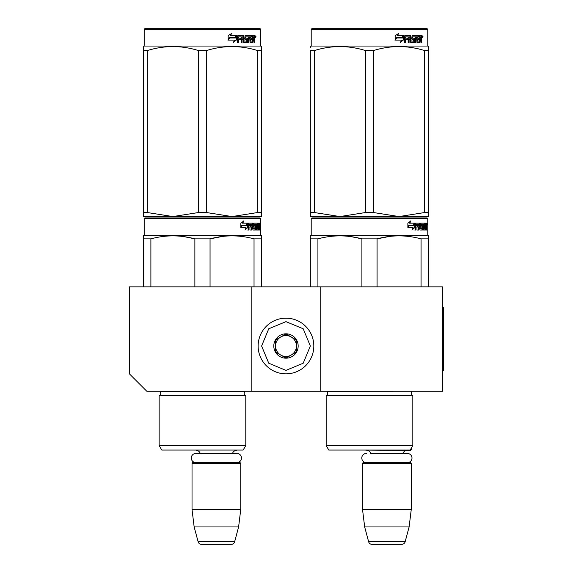 <?xml version="1.0" encoding="UTF-8"?>
<svg xmlns="http://www.w3.org/2000/svg" width="573" height="573" viewBox="0 0 573 573"><rect width="100%" height="100%" fill="white"/><g stroke="black" fill="none" stroke-linecap="round" stroke-linejoin="round"><path stroke-width="0.86" d="M251.182 391.237L251.182 286.851L129.391 286.851L129.391 373.84L146.788 391.237L320.773 391.237L320.773 286.851L442.564 286.851L442.564 391.237L320.773 391.237M251.182 286.851L320.773 286.851M240.395 450.049L192.37 450.049M200.228 453.458A4.176 4.176 122.1 0 0 196.202 450.399M232.538 453.458A4.176 4.176 -122.2 0 1 236.563 450.399M192.027 463.271L240.739 463.271L240.044 462.576L192.721 462.576L192.027 463.271L192.027 509.555L194.161 526.952L198.129 541.772A3.481 3.481 34.1 0 0 201.495 544.35L231.27 544.35A3.481 3.481 -34.1 0 0 234.636 541.772L198.129 541.772M240.739 463.271L240.739 509.555L192.027 509.555M240.739 509.555L238.604 526.952L194.161 526.952M238.604 526.952L234.636 541.772M231.27 544.35L201.495 544.35M411.249 448.236L411.249 449.698L410.404 449.698M411.249 449.698L410.555 450.399L362.881 450.049M407.439 462.576A4.555 4.555 0 0 0 411.994 458.02A4.555 4.555 0 0 0 407.439 453.458L370.731 453.458A4.176 4.176 122.1 0 0 366.706 450.399M407.439 453.458L403.048 453.458A4.176 4.176 -122.2 0 1 407.074 450.399M362.53 463.271L411.249 463.271L410.555 462.576L363.232 462.576L362.53 463.271L362.53 509.555L364.672 526.952L368.64 541.772A3.481 3.481 34.1 0 0 371.999 544.35L401.78 544.35A3.481 3.481 -34.1 0 0 405.14 541.772L368.64 541.772M411.249 463.271L411.249 509.555L362.53 509.555M411.249 509.555L409.115 526.952L364.672 526.952M409.115 526.952L405.14 541.772M401.78 544.35L371.999 544.35M285.977 373.84A27.841 27.841 0 0 0 313.818 346.006A27.841 27.841 0 0 0 285.977 318.165A27.841 27.841 0 0 0 258.137 346.006A27.841 27.841 0 0 0 285.977 373.84M285.977 370.366L303.203 363.225L310.337 346.006L303.203 328.78L285.977 321.646L268.751 328.78L261.617 346.006L268.751 363.225L285.977 370.366M285.977 358.182A12.176 12.176 0 0 0 298.161 346.006A12.176 12.176 0 0 0 285.977 333.823A12.176 12.176 0 0 0 273.801 346.006A12.176 12.176 0 0 0 285.977 358.182M285.977 358.061L296.42 352.03L296.42 339.975L285.977 333.952L275.541 339.975L275.541 352.03L285.977 358.061M280.756 336.96A10.436 10.436 0 0 1 291.199 336.96A10.436 10.436 0 0 0 275.541 346.006A10.436 10.436 0 0 0 291.199 355.045A10.436 10.436 0 0 0 291.199 336.96A10.436 10.436 0 0 1 296.42 346.006M291.199 355.045A10.436 10.436 0 0 1 275.541 346.006M366.34 462.576A4.555 4.555 0 0 1 361.785 458.02A4.555 4.555 0 0 1 366.34 453.458M236.928 462.576A4.555 4.555 0 0 0 241.491 458.02A4.555 4.555 0 0 0 236.928 453.458L195.837 453.458A4.555 4.555 0 0 0 191.275 458.02A4.555 4.555 0 0 0 195.837 462.576M160.705 393.264A2.786 2.786 0 0 0 159.888 391.295L159.888 391.295A2.786 2.786 0 0 1 159.144 395.764A2.786 2.786 0 0 0 160.705 393.264M245.788 445.522L159.144 445.522L161.751 450.049L243.174 450.049L245.788 445.522L245.788 395.764A2.786 2.786 0 0 1 245.036 391.295L245.086 391.237M202.462 217.948L144.876 217.948L144.181 218.642L260.751 218.642L260.056 217.948L145.592 217.948M144.876 217.948L260.056 217.948M254.663 217.948L150.269 217.948L254.663 217.948M261.617 286.851L261.617 235.847L260.751 235.345L260.751 218.642M143.307 286.851L143.307 235.847L143.307 236.692L143.307 235.847L144.181 235.345L144.181 218.642L144.181 235.345L260.751 235.345M247.751 227.588L245.18 229.809L246.039 227.66L241.061 227.66L242.014 225.533L246.863 225.533L247.751 223.169L247.751 227.588L247.207 227.588L247.207 224.623M245.445 229.157L247.207 227.588M243.281 220.977L242.358 223.169L242.837 223.169L243.776 220.977L240.839 223.205L240.839 227.66L241.906 225.289L241.434 225.289L240.839 226.643M241.906 225.289L246.77 225.289L247.572 223.169L242.837 223.169M246.24 225.289L247.035 223.169M256.94 228.527L258.595 228.734L258.652 223.169L259.54 223.169L259.655 223.706L259.655 225.64L259.483 226.442L258.803 226.442L258.967 227.237M258.967 225.64L258.803 226.442M259.483 226.442L259.347 227.237M259.655 230.024L259.655 227.237M256.468 224.458L255.959 224.458L255.959 230.024L256.468 230.024L256.468 224.458L256.94 224.458L257.134 230.024L258.788 230.024L258.695 229.487M259.376 230.024L259.247 227.03L258.652 227.03M258.932 227.03L258.932 229.487L258.258 229.487L258.258 228.734M249.176 224.458L251.081 224.458L251.081 230.024L251.783 230.024L251.783 227.03L252.672 227.03L252.944 230.024L255.408 230.024L255.322 229.487M255.322 226.285L255.322 225.741M253.753 224.458L254.369 224.458L253.66 224.666L254.276 224.666L254.276 225.533L253.66 225.533L253.66 224.666M254.276 224.666L255.959 224.458M254.276 225.533L255.408 225.741L255.63 226.285L254.999 226.285L254.999 227.037M255.63 226.285L255.63 229.487L254.999 229.487L255.071 227.237L254.355 227.03M251.783 227.03L251.189 227.03L251.189 230.024L250.501 230.024M250.501 227.03L250.501 225.741M249.047 224.666L249.047 225.741L248.489 225.741L250.795 225.741L250.795 227.03L248.489 227.03L248.489 230.024L247.708 230.024M252.672 228.527L253.209 228.527L252.944 223.169L248.589 223.169L248.252 230.024L249.047 230.024L249.047 227.03M253.209 223.706L252.6 223.706L252.6 224.473M252.6 227.03L252.6 225.741M253.209 228.527L252.6 228.527M253.309 228.734L254.985 228.734M253.911 227.03L253.911 223.169L258.359 223.169L258.359 224.458L256.94 224.458L257.485 224.458L257.413 225.741L256.94 225.741L258.172 225.741L258.172 227.03L256.94 227.03M253.044 223.706L253.295 223.169M257.692 224.458L257.692 223.169M257.413 228.527L257.413 227.03M258.652 223.169L258.967 224.458M257.986 227.03L257.986 225.741M251.891 224.458L251.189 224.666L252.564 224.458L252.672 225.741L251.783 225.741L251.783 224.666M251.783 225.741L251.189 225.741L251.783 225.741M258.932 224.458L259.325 224.458L259.376 225.741L258.932 225.741L258.932 224.458M258.695 225.741L258.645 224.458M251.189 225.741L251.189 224.666M257.506 227.03L257.506 225.741M252.335 223.169L252.6 223.706M250.215 227.03L250.215 225.741M248.489 225.741L248.489 224.666M254.999 229.487L254.777 230.024M254.777 225.741L254.999 226.285M258.258 229.487L258.122 230.024M259.655 223.706L258.967 223.706M260.121 224.036L259.977 223.169L260.042 224.036M259.154 223.706L259.297 223.169L259.977 223.169M258.932 229.487L258.788 230.024M255.63 229.487L255.408 230.024M210.055 286.851L210.055 238.862L194.877 238.862L194.877 286.851M261.617 236.692L261.617 238.862L254.032 238.862L254.032 286.851M222.403 236.448L210.055 238.862C224.709 234.873 239.371 234.873 254.032 238.862M150.892 286.851L150.892 238.862C165.554 234.873 180.216 234.873 194.877 238.862M150.892 238.862L143.307 238.862M235.446 235.926L232.044 235.847M194.476 238.762L184.391 236.699M245.788 395.764L159.144 395.764L159.144 445.522L159.144 395.764M259.87 224.645L259.87 223.42M259.92 224.645L259.92 223.42M261.617 216.558L261.617 212.54L261.617 216.558L232.044 216.558L206.473 212.54L198.459 212.54L198.459 50.567L206.473 50.567C223.52 45.26 240.567 45.26 257.614 50.567L261.617 50.567C261.617 45.26 261.617 45.26 261.617 50.567L261.617 46.549L260.751 46.048L144.181 46.048L143.307 46.549L143.307 47.595L143.307 46.549L144.181 46.048L144.181 29.345L260.751 29.345L260.056 28.65L144.876 28.65L144.181 29.345L144.181 46.048M261.617 47.652L261.617 212.54L257.614 212.54L232.044 216.558L143.307 216.558L143.307 212.54L147.318 212.54L147.318 50.567C164.365 45.26 181.412 45.26 198.459 50.567M198.459 212.54L172.888 216.558L147.318 212.54M143.307 215.527L143.307 50.567C143.307 45.26 143.307 45.26 143.307 50.567L147.318 50.567M257.614 212.54L257.614 50.567M206.473 212.54L206.473 50.567M236.298 36.471L236.298 40.031L233.089 42.252M236.713 40.031L236.713 35.612L235.582 37.976L229.587 37.976L228.441 40.096L234.529 40.096L233.462 42.252L236.298 40.031M254.412 38.878L254.792 42.466L254.176 42.466L253.918 39.473L253.273 39.473L252.994 42.466L250.036 42.466L249.721 36.894L248.947 36.894L248.947 42.466L248.152 42.466L248.152 36.894L245.738 36.894L245.738 38.183L247.292 38.183L247.636 38.728L247.292 42.466L243.675 42.466L243.296 39.473L242.064 39.473L242.064 42.466L241.104 42.466L241.104 36.894L238.561 36.894L238.397 38.183L240.71 38.183L240.71 39.473L238.397 39.473L238.397 42.466L237.365 42.466L237.365 36.149L237.795 35.612L243.675 35.612L244.055 40.97L246.648 41.177L246.648 39.473L245.072 39.473L244.7 38.935L245.072 35.612L252.177 35.612L252.177 36.894L250.516 37.109L250.516 38.183L251.841 38.183L251.841 39.473L250.516 39.473L250.516 40.97L252.621 41.177L252.729 35.612L254.534 35.612L254.792 38.083L254.412 38.878L253.789 38.878L254.161 39.845M254.792 38.083L254.176 38.083L253.789 38.878M254.792 39.68L254.161 39.68M253.302 39.473L252.664 39.473M253.273 39.473L252.729 39.473M253.273 41.929L252.392 42.466M248.947 36.894L248.388 36.894L248.388 42.466L247.608 42.466M245.223 36.894L245.738 36.894L245.086 37.109L245.086 37.976L245.738 38.183L245.223 38.183M247.636 38.728L247.099 38.728L246.755 42.466M247.636 41.929L247.099 41.929M241.591 39.473L242.064 39.473L241.591 39.473L241.591 42.466M238.124 36.894L238.561 36.894L237.967 37.109L237.967 38.183L238.397 38.183L237.967 38.183M240.252 38.183L240.252 39.473M244.205 41.177L243.561 40.97L243.188 35.612M250.057 36.894L250.637 36.894L250.057 36.894L249.943 38.183L250.516 38.183L249.943 38.183M250.516 39.473L249.943 39.473L249.943 40.97L250.637 41.177L250.057 41.177M250.516 40.97L249.943 40.97M252.177 35.612L252.134 36.894M242.658 36.894L241.742 36.894L241.591 38.183L242.064 38.183L241.591 38.183M242.214 36.894L242.064 38.183L243.296 38.183L243.296 37.109L241.742 36.894M253.273 36.894L252.729 36.894L253.273 36.894L253.273 38.183L252.729 38.183L254.176 38.183L254.075 36.894L253.273 36.894M251.253 38.183L251.253 39.473M251.583 35.612L251.583 36.894M238.397 39.473L237.967 39.473L237.967 42.466M246.755 38.183L247.099 38.728M252.664 41.163L252.664 41.929M253.911 35.612L254.161 37.001M254.792 36.149L254.161 36.149M255.952 36.479L255.579 37.352L255.186 36.479L255.73 36.479M255.422 36.479L255.257 36.959M236.477 35.612L235.46 37.732L229.458 37.732L228.176 40.096L228.176 35.648L231.728 33.42L230.246 35.612L236.477 35.612M236.076 35.612L235.066 37.732M229.458 37.732L227.868 40.096M231.377 33.42L230.246 35.612M255.494 37.087L255.708 35.863L255.494 37.087M161.751 450.049L159.144 445.522M143.307 47.652L143.307 50.539M412.818 395.764A2.786 2.786 0 0 1 411.249 393.264A2.786 2.786 0 0 0 412.818 395.764L412.818 445.522L326.166 445.522L328.78 450.049L410.204 450.049L412.818 445.522L412.818 395.764L326.166 395.764A2.786 2.786 0 0 0 326.918 391.295L412.116 391.237M411.249 393.264A2.786 2.786 0 0 1 412.066 391.295A2.786 2.786 0 0 0 411.249 393.264M369.492 217.948L311.905 217.948L311.203 218.642L427.78 218.642L427.086 217.948L312.622 217.948M311.905 217.948L427.086 217.948L427.78 218.642L427.78 235.345L311.203 235.345L311.203 218.642M421.685 217.948L317.299 217.948L421.685 217.948M414.78 227.588L412.209 229.809L413.061 227.66L408.091 227.66L409.043 225.533L413.892 225.533L414.78 223.169L414.78 227.588L414.236 227.588L414.236 224.623M412.474 229.157L414.236 227.588M410.311 220.977L409.387 223.169L409.867 223.169L410.805 220.977L407.869 223.205L407.869 227.66L408.936 225.289L408.463 225.289L407.869 226.643M408.936 225.289L413.799 225.289L414.601 223.169L409.867 223.169M413.269 225.289L414.057 223.169M423.97 228.527L425.624 228.734L425.682 223.169L426.57 223.169L426.677 223.706L426.677 225.64L426.513 226.442L425.832 226.442L425.997 227.237M425.997 225.64L425.832 226.442M426.513 226.442L426.376 227.237M426.677 230.024L426.677 227.237M423.49 224.458L422.989 224.458L422.989 230.024L423.49 230.024L423.49 224.458L423.97 224.458L424.163 230.024L425.818 230.024L425.725 229.487M426.405 230.024L426.276 227.03L425.682 227.03M425.961 227.03L425.961 229.487L425.288 229.487L425.288 228.734M416.199 224.458L418.111 224.458L418.111 230.024L418.813 230.024L418.813 227.03L419.701 227.03L419.966 230.024L422.437 230.024L422.351 229.487M422.351 226.285L422.351 225.741M420.783 224.458L421.399 224.458L420.682 224.666L421.305 224.666L421.305 225.533L420.682 225.533L420.682 224.666M421.305 224.666L422.989 224.458M421.305 225.533L422.437 225.741L422.659 226.285L422.022 226.285L422.022 227.037M422.659 226.285L422.659 229.487L422.022 229.487L422.1 227.237L421.384 227.03M418.813 227.03L418.218 227.03L418.218 230.024L417.531 230.024M417.531 227.03L417.531 225.741M416.077 224.666L416.077 225.741L415.518 225.741L417.817 225.741L417.817 227.03L415.518 227.03L415.518 230.024L414.737 230.024M419.701 228.527L420.238 228.527L419.966 223.169L415.618 223.169L415.282 230.024L416.077 230.024L416.077 227.03M420.238 223.706L419.629 223.706L419.629 224.473M419.629 227.03L419.629 225.741M420.238 228.527L419.629 228.527M420.338 228.734L422.015 228.734M420.94 227.03L420.94 223.169L425.388 223.169L425.388 224.458L423.97 224.458L424.514 224.458L424.443 225.741L423.97 225.741L425.202 225.741L425.202 227.03L423.97 227.03M420.073 223.706L420.324 223.169M424.722 224.458L424.722 223.169M424.443 228.527L424.443 227.03M425.682 223.169L425.997 224.458M425.016 227.03L425.016 225.741M418.92 224.458L418.218 224.666L419.594 224.458L419.701 225.741L418.813 225.741L418.813 224.666M418.813 225.741L418.218 225.741L418.813 225.741M425.961 224.458L426.355 224.458L426.405 225.741L425.961 225.741L425.961 224.458M425.725 225.741L425.675 224.458M418.218 225.741L418.218 224.666M424.536 227.03L424.536 225.741M419.364 223.169L419.629 223.706M417.244 227.03L417.244 225.741M415.518 225.741L415.518 224.666M422.022 229.487L421.8 230.024M421.8 225.741L422.022 226.285M425.288 229.487L425.145 230.024M426.677 223.706L425.997 223.706M427.15 224.036L427.007 223.169L427.071 224.036M426.176 223.706L426.319 223.169L427.007 223.169M425.961 229.487L425.818 230.024M422.659 229.487L422.437 230.024M310.337 286.851L310.337 235.847L311.203 235.345M310.337 236.692L310.337 235.847L310.337 236.692M377.077 286.851L377.077 238.862L361.907 238.862L361.907 286.851M428.647 286.851L428.647 238.862L421.062 238.862L421.062 286.851M389.432 236.448L377.077 238.862C391.739 234.873 406.4 234.873 421.062 238.862M317.922 286.851L317.922 238.862C332.584 234.873 347.245 234.873 361.907 238.862M317.922 238.862L310.337 238.862M427.78 235.345L428.647 235.847L428.647 238.862L428.647 235.847L427.78 235.345L427.78 218.642M402.475 235.926L399.073 235.847M361.506 238.762L351.421 236.699M326.166 445.522L326.166 395.764M426.899 224.645L426.899 223.42M426.949 224.645L426.949 223.42M428.647 216.558L428.647 212.54L428.647 216.558L399.073 216.558L373.496 212.54L365.488 212.54L365.488 50.567L373.496 50.567C390.542 45.26 407.589 45.26 424.643 50.567L428.647 50.567C428.647 45.26 428.647 45.26 428.647 50.567L428.647 46.549L427.78 46.048L311.203 46.048L310.337 46.549L310.337 47.595L310.337 46.549L311.203 46.048L311.203 29.345L427.78 29.345L427.086 28.65L311.905 28.65L311.203 29.345M428.647 50.567L428.647 212.54L424.643 212.54L399.073 216.558L310.337 216.558L310.337 212.54L314.341 212.54L314.341 50.567C331.395 45.26 348.441 45.26 365.488 50.567M365.488 212.54L339.911 216.558L314.341 212.54M310.337 215.527L310.337 50.567C310.337 45.26 310.337 45.26 310.337 50.567L314.341 50.567M424.643 212.54L424.643 50.567M373.496 212.54L373.496 50.567M403.328 36.471L403.328 40.031L400.119 42.252M403.736 40.031L403.736 35.612L402.604 37.976L396.616 37.976L395.47 40.096L401.558 40.096L400.491 42.252L403.328 40.031M421.442 38.878L421.814 42.466L421.205 42.466L420.94 39.473L420.303 39.473L420.023 42.466L417.065 42.466L416.75 36.894L415.977 36.894L415.977 42.466L415.181 42.466L415.181 36.894L412.768 36.894L412.768 38.183L414.322 38.183L414.666 38.728L414.322 42.466L410.705 42.466L410.325 39.473L409.086 39.473L409.086 42.466L408.134 42.466L408.134 36.894L405.584 36.894L405.419 38.183L407.74 38.183L407.74 39.473L405.419 39.473L405.419 42.466L404.388 42.466L404.388 36.149L404.825 35.612L410.705 35.612L411.085 40.97L413.677 41.177L413.677 39.473L412.094 39.473L411.729 38.935L412.094 35.612L419.207 35.612L419.207 36.894L417.545 37.109L417.545 38.183L418.87 38.183L418.87 39.473L417.545 39.473L417.545 40.97L419.651 41.177L419.758 35.612L421.563 35.612L421.814 38.083L421.442 38.878L420.818 38.878L421.191 39.845M421.814 38.083L421.205 38.083L420.818 38.878M421.814 39.68L421.191 39.68M420.331 39.473L419.694 39.473M420.303 39.473L419.758 39.473M420.303 41.929L419.422 42.466M415.977 36.894L415.418 36.894L415.418 42.466L414.637 42.466M412.252 36.894L412.768 36.894L412.116 37.109L412.116 37.976L412.768 38.183L412.252 38.183M414.666 38.728L414.129 38.728L413.785 42.466M414.666 41.929L414.129 41.929M408.613 39.473L409.086 39.473L408.613 39.473L408.613 42.466M405.154 36.894L405.584 36.894L404.989 37.109L404.989 38.183L405.419 38.183L404.989 38.183M407.281 38.183L407.281 39.473M411.235 41.177L410.59 40.97L410.218 35.612M417.087 36.894L417.66 36.894L416.972 37.109L416.972 38.183L417.545 38.183L416.972 38.183M417.545 39.473L416.972 39.473L416.972 40.97L417.66 41.177L417.087 41.177M417.545 40.97L416.972 40.97M419.207 35.612L419.164 36.894M409.688 36.894L408.764 36.894L408.613 38.183L409.086 38.183L408.613 38.183M409.244 36.894L409.086 38.183L410.325 38.183L410.325 37.109L408.764 36.894M420.303 36.894L419.758 36.894L420.303 36.894L420.303 38.183L419.758 38.183L421.205 38.183L421.105 36.894L420.303 36.894M418.276 38.183L418.276 39.473M418.612 35.612L418.612 36.894M405.419 39.473L404.989 39.473L404.989 42.466M413.785 38.183L414.129 38.728M419.694 41.163L419.694 41.929M420.94 35.612L421.191 37.001M421.814 36.149L421.191 36.149M422.981 36.479L422.609 37.352L422.215 36.479L422.759 36.479M422.451 36.479L422.28 36.959M403.507 35.612L402.49 37.732L396.487 37.732L395.205 40.096L395.205 35.648L398.758 33.42L397.275 35.612L403.507 35.612M403.098 35.612L402.096 37.732M396.487 37.732L394.897 40.096M398.407 33.42L397.275 35.612M422.523 37.087L422.738 35.863L422.523 37.087M310.337 50.567C310.337 45.26 310.337 45.26 310.337 50.567M428.647 47.652L428.647 50.539M442.564 307.73L443.609 307.73L443.609 370.366L442.564 370.366M245.036 391.295L159.888 391.295M261.617 46.549L260.751 46.048L260.751 29.345M144.876 28.65L144.181 29.345M427.78 46.048L427.78 29.345L427.78 46.048L428.647 46.549"/></g></svg>
